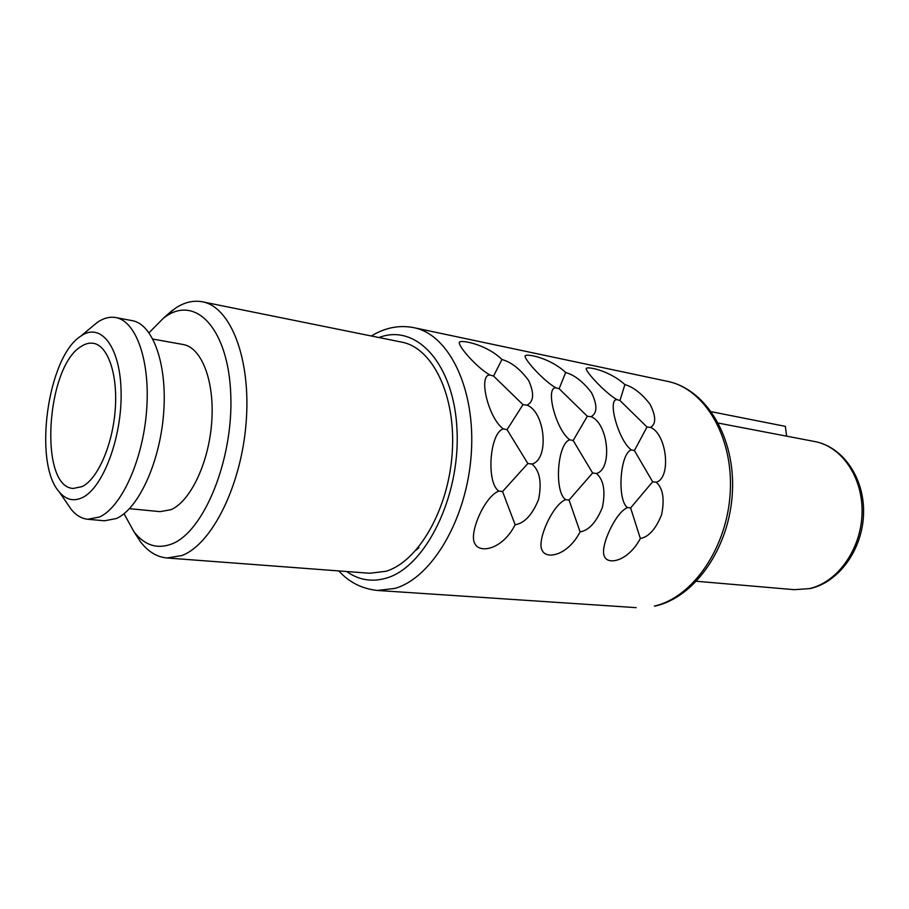 <?xml version="1.0" encoding="UTF-8"?>
<svg xmlns="http://www.w3.org/2000/svg" width="909" height="909" viewBox="0 0 909 909"><rect width="100%" height="100%" fill="white"/><g stroke="black" fill="none" stroke-linecap="round" stroke-linejoin="round"><path stroke-width="1.36" d="M81.231 346.42C46.007 366.657 38.701 487.315 73.311 488.44L82.264 486.554C97.752 478.929 112.625 445.001 115.216 409.743C117.943 374.451 107.944 345.522 93.388 343.307C89.412 342.659 85.355 343.693 81.231 346.42M81.151 335.91C100.99 321.9 120.567 347.227 121.113 392.529C121.965 437.672 102.899 488.053 82.344 497.621C73.584 501.711 65.88 499.814 59.244 491.905C32.894 463.124 47.609 356.703 80.787 336.16L81.151 335.91M91.173 327.479L97.57 322.206C103.706 318.07 109.75 316.525 115.704 317.559C136.18 320.9 150.53 361.362 146.588 410.868C142.815 460.329 121.42 507.199 99.57 516.971L87.809 519.266C81.64 518.641 76.129 515.38 71.266 509.472L66.88 503.063M115.704 317.559L132.18 320.638C152.894 324.024 167.495 364.225 163.631 413.334C159.95 462.397 138.452 508.858 116.386 518.528L104.501 520.789L87.809 519.266M129.464 508.665L160.029 511.642L170.96 509.699C190.458 501.404 208.922 462.636 211.74 421.878C214.717 381.098 201.571 347.454 183.152 344.511L152.917 339.08M149.053 332.728L163.643 317.968L166.642 315.9C196.889 295.55 228.75 330.297 230.795 395.358C233.295 460.249 203.627 532.117 171.721 543.991C157.2 549.4 144.645 545.366 134.055 531.89L124.022 513.721M164.506 317.218L175.948 307.821C184.834 302.152 193.662 300.152 202.423 301.811C230.625 306.799 251.179 358.873 246.157 422.265C241.374 485.633 211.865 544.411 181.857 555.547L166.995 557.978C156.973 557.058 148.167 551.706 140.6 541.934L134.68 532.844M202.423 301.811L401.801 342.148C432.661 347.795 456.079 395.54 452.25 452.432C448.682 509.301 418.39 561.603 385.995 571.272L369.838 573.261L166.995 557.978M415.992 550.24L418.958 547.638M498.859 491.099C484.827 496.019 468.305 533.878 474.952 543.809C480.02 553.967 502.972 549.116 515.119 524.743C524.561 523.22 532.39 514.744 538.617 499.336C541.969 482.361 539.741 470.601 531.958 464.056C549.525 459.568 545.332 412.129 527.05 405.153C533.878 401.505 534.412 393.279 528.629 380.485C520.312 369.179 511.415 362.191 501.961 359.498C487.542 345.34 464.669 340.409 460.352 341.716C454.193 341.557 475.157 366.645 489.883 375.008C477.85 374.678 488.599 418.844 503.393 428.9C489.701 432.252 485.974 482.815 498.859 491.099L502.563 491.519L527.845 463.51L531.958 464.056M565.637 499.655C552.683 504.45 536.492 540.81 542.128 550.297C546.354 560.012 568.091 555.308 580.09 531.879C588.918 530.379 596.361 522.221 602.394 507.392C605.678 491.065 603.69 479.759 596.44 473.498C612.848 469.112 608.337 423.355 591.1 416.708C597.327 413.129 597.474 405.141 591.554 392.756C583.226 381.803 574.602 375.053 565.671 372.497C551.104 358.714 529.288 354.01 525.868 355.43C520.777 355.453 541.969 379.803 555.74 387.768C544.946 387.609 556.172 430.241 569.795 439.808C557.365 443.16 553.956 491.78 565.637 499.655L569.045 500.03L592.611 472.987L596.44 473.498M627.483 507.574C615.484 512.256 599.622 547.229 604.371 556.297C607.871 565.603 628.517 561.046 640.334 538.492C648.64 537.026 655.719 529.152 661.559 514.858C664.774 499.132 663.002 488.258 656.23 482.259C671.603 477.964 666.82 433.786 650.537 427.423C656.23 423.924 656.048 416.163 650.003 404.153C641.697 393.529 633.323 387.007 624.881 384.587C610.223 371.156 589.362 366.657 586.737 368.168C582.578 368.35 603.906 391.995 616.825 399.608C607.11 399.596 618.711 440.785 631.301 449.91C619.995 453.25 616.87 500.075 627.483 507.574L630.619 507.926L652.651 481.77L656.23 482.259M515.119 524.743L502.563 491.519M503.393 428.9L507.063 429.662L522.982 404.653L493.553 376.042L501.961 359.498M527.845 463.51L507.063 429.662M489.883 375.008L493.553 376.042M522.982 404.653L527.05 405.153M580.09 531.879L569.045 500.03M569.795 439.808L573.159 440.513L587.305 416.254L559.126 388.734L565.671 372.497M592.611 472.987L573.159 440.513M555.74 387.768L559.126 388.734M587.305 416.254L591.1 416.708M640.334 538.492L630.619 507.926M631.301 449.91L634.402 450.557L646.992 427.014L619.949 400.505L624.881 384.587M652.651 481.77L634.402 450.557M616.825 399.608L619.949 400.505M646.992 427.014L650.537 427.423M711.406 411.732L785.365 426.366L786.603 436.15M379.03 337.546C416.197 322.99 454.398 363.85 457.045 430.605C460.204 497.234 425.264 567.148 386.382 578.09C371.963 582.305 358.725 580.112 346.681 571.511M667.422 381.326C706.452 389.279 735.358 437.502 732.415 492.201C729.7 546.968 695.646 596.77 655.616 605.962L654.366 606.076C692.817 597.531 727.427 547.513 730.245 492.008C733.381 436.502 704.418 388.586 667.422 381.326L413.822 327.66C448.989 334.364 475.839 388.927 471.271 453.909C466.987 518.869 431.934 577.999 394.926 588.396L377.474 590.464C361.93 588.805 349.056 582.294 338.852 570.92M718.405 423.105L814.737 441.535C841.95 446.444 863.357 477.884 862.027 513.858C860.925 549.809 837.121 582.635 809.215 588.634L794.25 589.68L696.533 581.271M59.244 491.905L71.266 509.472M80.787 336.16L97.127 322.513M134.055 531.89L140.6 541.934M163.643 317.968L172.665 310.083M413.822 327.66C400.767 325.127 388.063 327.081 375.724 333.523L371.349 335.989M636.13 607.644L377.474 590.464M814.737 441.535C843.177 446.796 864.754 478.441 863.55 513.96C862.55 549.49 839.007 582.214 810.135 588.566L794.25 589.68"/></g></svg>
